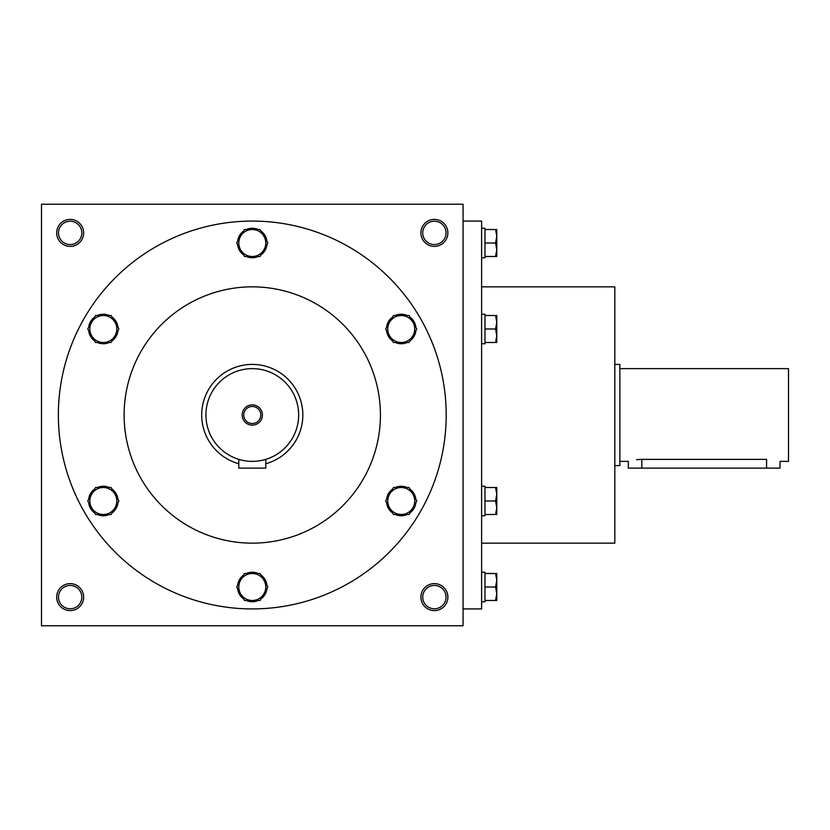 <?xml version="1.0" encoding="UTF-8"?>
<svg xmlns="http://www.w3.org/2000/svg" width="830" height="830" viewBox="0 0 830 830"><rect width="100%" height="100%" fill="white"/><g stroke="black" fill="none" stroke-linecap="round" stroke-linejoin="round"><path stroke-width="1.25" d="M265.766 463.752A50.589 50.589 0 0 0 247.734 364.619A50.589 50.589 0 0 0 238.791 463.752M205.913 415A46.376 46.376 0 0 0 275.467 455.162A46.376 46.376 0 0 0 275.467 374.838A46.376 46.376 0 0 0 205.913 415M265.766 459.364L264.739 459.664L265.766 459.364L265.766 468.12L238.791 468.12L238.791 459.364L239.829 459.664L238.791 459.364M242.163 415A10.116 10.116 0 0 0 257.341 423.767A10.116 10.116 0 0 0 257.341 406.233A10.116 10.116 0 0 0 242.163 415M243.761 415A8.518 8.518 0 0 0 256.543 422.377A8.518 8.518 0 0 0 256.543 407.623A8.518 8.518 0 0 0 243.761 415M97.349 514.486A14.753 14.753 0 0 0 109.301 514.486M88.654 502.565A14.753 14.753 0 0 0 94.63 512.919M94.63 489.078A14.753 14.753 0 0 0 88.654 499.432M109.301 487.511A14.753 14.753 0 0 0 97.349 487.511M117.995 499.432A14.753 14.753 0 0 0 112.019 489.078M112.019 512.919A14.753 14.753 0 0 0 117.995 502.565M118.908 500.998L111.116 514.486L95.533 514.486L87.752 500.998L95.533 487.511L111.116 487.511L118.908 500.998M91.642 507.742A13.488 13.488 0 0 0 115.007 507.742A13.488 13.488 0 0 0 103.325 487.511A13.488 13.488 0 0 0 91.642 507.742M97.349 342.489A14.753 14.753 0 0 0 109.301 342.489M88.654 330.568A14.753 14.753 0 0 0 94.63 340.923M94.63 317.081A14.753 14.753 0 0 0 88.654 327.435M109.301 315.514A14.753 14.753 0 0 0 97.349 315.514M117.995 327.435A14.753 14.753 0 0 0 112.019 317.081M112.019 340.923A14.753 14.753 0 0 0 117.995 330.568M118.908 329.002L111.116 342.489L95.533 342.489L87.752 329.002L95.533 315.514L111.116 315.514L118.908 329.002M91.642 335.745A13.488 13.488 0 0 0 115.007 335.745A13.488 13.488 0 0 0 103.325 315.514A13.488 13.488 0 0 0 91.642 335.745M246.303 256.491A14.753 14.753 0 0 0 258.255 256.491M237.608 244.57A14.753 14.753 0 0 0 243.584 254.924M243.584 231.082A14.753 14.753 0 0 0 237.608 241.437M258.255 229.516A14.753 14.753 0 0 0 246.303 229.516M266.949 241.437A14.753 14.753 0 0 0 260.973 231.082M260.973 254.924A14.753 14.753 0 0 0 266.949 244.57M267.851 243.003L260.07 256.491L244.487 256.491L236.706 243.003L244.487 229.516L260.07 229.516L267.851 243.003M240.596 249.747A13.488 13.488 0 0 0 263.961 249.747A13.488 13.488 0 0 0 252.279 229.516A13.488 13.488 0 0 0 240.596 249.747M395.256 342.489A14.753 14.753 0 0 0 407.208 342.489M386.562 330.568A14.753 14.753 0 0 0 392.538 340.923M392.538 317.081A14.753 14.753 0 0 0 386.562 327.435M407.208 315.514A14.753 14.753 0 0 0 395.256 315.514M415.903 327.435A14.753 14.753 0 0 0 409.927 317.081M409.927 340.923A14.753 14.753 0 0 0 415.903 330.568M416.805 329.002L409.024 342.489L393.441 342.489L385.66 329.002L393.441 315.514L409.024 315.514L416.805 329.002M389.55 335.745A13.488 13.488 0 0 0 412.915 335.745A13.488 13.488 0 0 0 401.232 315.514A13.488 13.488 0 0 0 389.55 335.745M395.256 514.486A14.753 14.753 0 0 0 407.208 514.486M386.562 502.565A14.753 14.753 0 0 0 392.538 512.919M392.538 489.078A14.753 14.753 0 0 0 386.562 499.432M407.208 487.511A14.753 14.753 0 0 0 395.256 487.511M415.903 499.432A14.753 14.753 0 0 0 409.927 489.078M409.927 512.919A14.753 14.753 0 0 0 415.903 502.565M416.805 500.998L409.024 514.486L393.441 514.486L385.66 500.998L393.441 487.511L409.024 487.511L416.805 500.998M389.55 507.742A13.488 13.488 0 0 0 412.915 507.742A13.488 13.488 0 0 0 401.232 487.511A13.488 13.488 0 0 0 389.55 507.742M246.303 600.484A14.753 14.753 0 0 0 258.255 600.484M237.608 588.563A14.753 14.753 0 0 0 243.584 598.918M243.584 575.076A14.753 14.753 0 0 0 237.608 585.43M258.255 573.509A14.753 14.753 0 0 0 246.303 573.509M266.949 585.43A14.753 14.753 0 0 0 260.973 575.076M260.973 598.918A14.753 14.753 0 0 0 266.949 588.563M267.851 586.997L260.07 600.484L244.487 600.484L236.706 586.997L244.487 573.509L260.07 573.509L267.851 586.997M240.596 593.74A13.488 13.488 0 0 0 263.961 593.74A13.488 13.488 0 0 0 252.279 573.509A13.488 13.488 0 0 0 240.596 593.74M481.608 486.245L484.979 486.245L484.979 515.752L481.608 515.752M496.786 514.486L495.572 514.486L496.786 507.742L495.572 500.998L496.786 494.255L495.572 487.511L496.786 487.511L496.786 514.486M484.979 514.486L495.572 514.486M484.979 500.998L495.572 500.998M484.979 487.511L495.572 487.511M481.608 314.248L484.979 314.248L484.979 343.755L481.608 343.755M496.786 342.489L495.572 342.489L496.786 335.745L495.572 329.002L496.786 322.258L495.572 315.514L496.786 315.514L496.786 342.489M484.979 342.489L495.572 342.489M484.979 329.002L495.572 329.002M484.979 315.514L495.572 315.514M481.608 228.25L484.979 228.25L484.979 257.757L481.608 257.757M496.786 256.491L495.572 256.491L496.786 249.747L495.572 243.003L496.786 236.26L495.572 229.516L496.786 229.516L496.786 256.491M484.979 256.491L495.572 256.491M484.979 243.003L495.572 243.003M484.979 229.516L495.572 229.516M481.608 572.244L484.979 572.244L484.979 601.75L481.608 601.75M496.786 600.484L495.572 600.484L496.786 593.74L495.572 586.997L496.786 580.253L495.572 573.509L496.786 573.509L496.786 600.484M484.979 600.484L495.572 600.484M484.979 586.997L495.572 586.997M484.979 573.509L495.572 573.509M614.823 364.412L619.875 364.412L619.875 465.589L614.823 465.589M619.875 368.624L788.5 368.624L788.5 461.376L780.065 461.376L780.065 468.12L628.31 468.12L628.31 461.376L619.875 461.376M766.578 468.12L766.578 459.364C783.987 461.553 783.987 461.553 766.578 459.364L641.798 459.364C624.388 461.553 624.388 461.553 641.798 459.364L636.6 459.664M463.057 204.222L41.5 204.222L41.5 625.779L463.057 625.779L463.057 204.222M447.878 232.888A13.488 13.488 0 0 1 427.647 244.57A13.488 13.488 0 0 1 427.647 221.205A13.488 13.488 0 0 1 447.878 232.888M83.654 232.888A13.488 13.488 0 0 1 63.422 244.57A13.488 13.488 0 0 1 63.422 221.205A13.488 13.488 0 0 1 83.654 232.888M447.878 597.112A13.488 13.488 0 0 1 427.647 608.795A13.488 13.488 0 0 1 427.647 585.43A13.488 13.488 0 0 1 447.878 597.112M83.654 597.112A13.488 13.488 0 0 1 63.422 608.795A13.488 13.488 0 0 1 63.422 585.43A13.488 13.488 0 0 1 83.654 597.112M481.608 543.152L614.823 543.152L614.823 286.848L481.608 286.848M463.057 608.919L481.608 608.919L481.608 221.081L463.057 221.081M58.359 415A193.919 193.919 0 0 0 349.233 582.94A193.919 193.919 0 0 0 349.233 247.06A193.919 193.919 0 0 0 58.359 415M124.127 415A128.152 128.152 0 0 0 316.355 525.981A128.152 128.152 0 0 0 316.355 304.019A128.152 128.152 0 0 0 124.127 415M81.828 597.112A11.662 11.662 0 0 1 64.335 607.218A11.662 11.662 0 0 1 64.335 587.007A11.662 11.662 0 0 1 81.828 597.112M446.052 597.112A11.662 11.662 0 0 1 428.56 607.218A11.662 11.662 0 0 1 428.56 587.007A11.662 11.662 0 0 1 446.052 597.112M81.828 232.888A11.662 11.662 0 0 1 64.335 242.993A11.662 11.662 0 0 1 64.335 222.782A11.662 11.662 0 0 1 81.828 232.888M446.052 232.888A11.662 11.662 0 0 1 428.56 242.993A11.662 11.662 0 0 1 428.56 222.782A11.662 11.662 0 0 1 446.052 232.888M641.798 459.364L641.798 468.12"/></g></svg>
